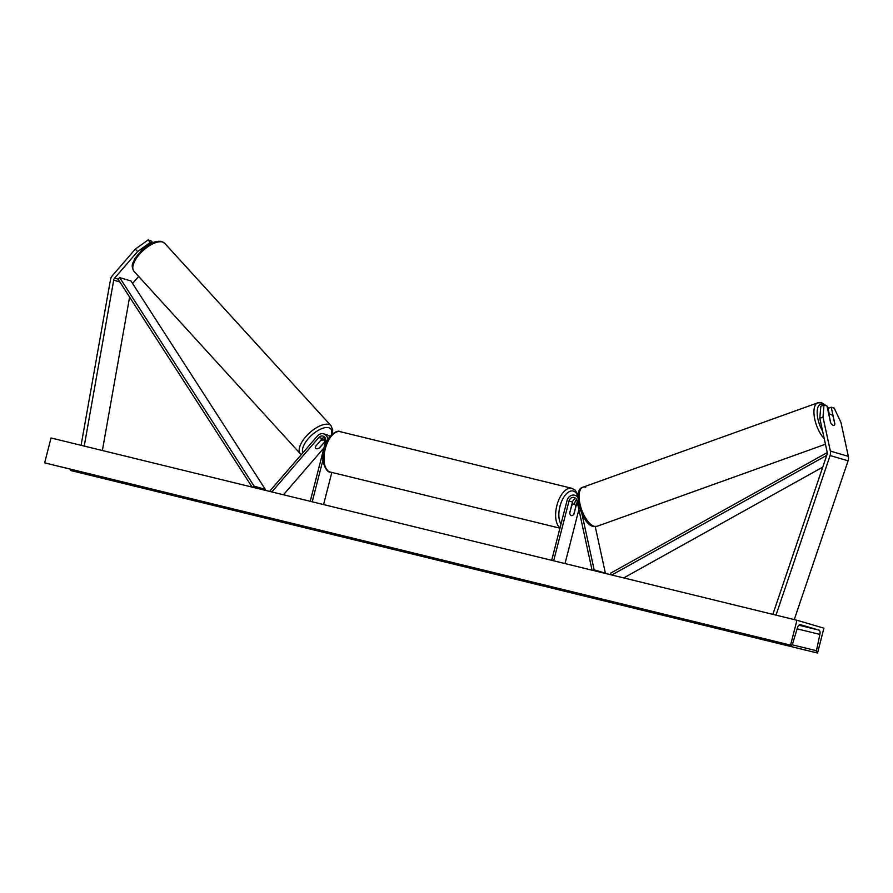 <?xml version="1.0" encoding="UTF-8"?>
<svg xmlns="http://www.w3.org/2000/svg" width="893" height="893" viewBox="0 0 893 893"><rect width="100%" height="100%" fill="white"/><g stroke="black" fill="none" stroke-linecap="round" stroke-linejoin="round"><path stroke-width="1.34" d="M595.263 526.658L605.387 573.183L594.158 569.879L582.002 514.078M574.411 504.322L574.791 502.815A7.01 6.061 106.4 0 1 576.554 499.511M575.851 498.484A4.666 4.041 -73.6 0 0 572.491 502.045L569.689 512.95A5.838 2.925 103.7 0 0 571.375 515.574A5.838 2.925 103.7 0 0 573.953 514.212L576.755 503.295A4.666 4.041 106.4 0 1 577.246 502.067M592.818 570.37L594.158 569.879M553.66 560.793L569.008 501.018A4.666 4.041 106.4 0 1 574.244 497.501A4.666 4.041 106.4 0 1 576.911 500.549L592.07 570.18M551.695 560.313L567.044 500.538A7.01 6.061 106.4 0 1 574.902 495.258A7.01 6.061 106.4 0 1 577.983 497.591M565.023 563.572L578.887 509.602M824.005 405.109L822.989 417.154L819.807 418.304L820.823 406.259L824.005 405.109L826.963 405.98L830.613 422.746A5.838 2.478 70.2 0 0 833.169 425.291A5.838 2.478 70.2 0 0 833.95 425.291A5.838 2.478 70.2 0 0 834.888 423.996L831.238 407.241L834.196 408.112L840.96 422.445L848.35 456.368A7.468 6.463 106.4 0 1 848.261 460.196A7.468 6.463 106.4 0 1 848.082 460.821L794.257 619.597M819.807 418.304L827.186 452.226A3.739 3.237 106.4 0 1 827.052 454.448L772.88 614.261L773.896 614.618M829.385 414.531L828.057 408.38L831.238 407.241M822.989 417.154L830.378 451.088A7.468 6.463 106.4 0 1 830.289 454.905A7.468 6.463 106.4 0 1 830.099 455.53L775.995 615.132M152.736 242.65L151.062 240.82L148.104 239.949L135.301 249.114L137.567 251.58L114.65 278.103A3.739 3.237 -73.6 0 0 113.701 280.134L84.255 445.975L83.194 445.83M138.661 276.417L132.633 283.394A3.739 3.237 -73.6 0 0 132.566 283.461M152.089 242.929L150.359 242.416L148.104 239.949M137.567 251.58L150.359 242.416M135.301 249.114L112.395 275.636A7.468 6.463 -73.6 0 0 110.632 279.04A7.468 6.463 -73.6 0 0 110.486 279.688L81.084 445.317M86.498 446.634L84.255 445.975M129.608 297.068L102.371 450.519M325.733 440.774L319.661 447.806A5.838 2.59 -42.4 0 1 316.222 448.688A5.838 2.59 -42.4 0 1 315.62 448.319A5.838 2.59 -42.4 0 1 315.396 446.556L322.34 438.508A4.666 4.041 106.4 0 1 324.594 437.09M323.746 439.903L325.197 438.217A7.01 6.061 -73.6 0 1 325.298 438.106M327.798 439.557A7.01 6.061 -73.6 0 0 323.646 433.853A7.01 6.061 -73.6 0 0 317.45 435.94L270.144 490.704L271.092 491.753M330.377 435.94A7.01 6.061 -73.6 0 0 329.126 435.974M323.969 447.873L283.461 494.767M310.251 501.319L325.599 441.533A4.666 4.041 -73.6 0 0 322.987 436.097A4.666 4.041 -73.6 0 0 318.857 437.481L271.829 491.931M312.215 501.799L322.998 459.817M323.579 504.578L331.839 472.419M323.646 433.853L327.128 434.88A7.01 6.061 106.4 0 1 329.785 436.655M572.056 503.719L574.154 504.232A5.838 2.925 -76.3 0 0 571.743 505.382L571.632 505.36M574.154 504.232A5.838 2.925 -76.3 0 1 575.795 506.577L573.775 514.424A5.838 2.925 -76.3 0 1 571.375 515.574A5.838 2.925 -76.3 0 1 569.734 513.229L571.743 505.382M834.832 424.208A5.838 2.478 -109.8 0 1 833.95 425.291A5.838 2.478 -109.8 0 1 833.169 425.291A5.838 2.478 -109.8 0 1 830.78 423.025L829.117 415.39A5.838 2.478 -109.8 0 1 829.999 414.307A5.838 2.478 -109.8 0 1 830.78 414.307A5.838 2.478 -109.8 0 1 833.169 416.584L834.832 424.208M823.915 628.181L796.958 620.255L790.562 645.126L791.142 645.293A2.099 1.049 103.7 0 0 791.165 645.304A2.099 1.049 103.7 0 0 792.627 643.73L797.438 627.812A4.208 2.11 -76.3 0 1 800.362 624.665A4.208 2.11 -76.3 0 1 800.407 624.676L818.836 630.09A4.208 2.11 -76.3 0 1 819.897 634.41L816.425 650.729A2.099 1.049 103.7 0 0 816.961 652.883L817.53 653.051L823.915 628.181M790.562 645.126L44.65 462.842L51.035 437.972L796.958 620.255M799.458 624.799L804.303 626.227L799.146 625M44.65 462.842L45.219 463.02A2.099 1.049 103.7 0 0 45.242 463.02A2.099 1.049 103.7 0 0 45.275 463.032L791.165 645.304L45.219 463.02M70.424 469.171A2.099 1.049 103.7 0 0 71.038 470.611L817.53 653.051M320.487 440.807A5.838 2.59 -42.4 0 1 323.646 440.093A5.838 2.59 -42.4 0 1 324.248 440.45A5.838 2.59 -42.4 0 1 324.539 442.002L319.381 447.962A5.838 2.59 -42.4 0 1 316.222 448.688A5.838 2.59 -42.4 0 1 315.62 448.319A5.838 2.59 -42.4 0 1 315.341 446.779L320.42 440.729M822.754 467.117L623.727 577.916M826.751 455.341L611.794 575.003M827.253 452.572L610.522 573.217L611.147 574.846M264.507 490.134L265.333 489.42L130.947 280.949L119.707 277.645L118.021 279.096L252.105 487.109M265.333 489.42L254.092 486.116L252.764 487.265M119.707 277.645L254.092 486.116M577.559 503.529L576.755 503.295M572.491 502.045L569.008 501.018M848.082 460.821L830.099 455.53M848.35 456.368L830.378 451.088M118.021 279.096L114.65 278.103M119.852 281.942L113.701 280.134M322.34 438.508L318.857 437.481M577.793 496.106A18.452 9.243 103.7 0 0 568.93 491.831A18.452 9.243 103.7 0 0 559.967 506.331A18.452 9.243 103.7 0 0 560.983 524.124M560.045 527.774A20.785 10.415 -76.3 0 1 556.875 505.527A20.785 10.415 -76.3 0 1 571.81 488.281L340.177 431.676A20.785 10.415 103.7 0 0 325.253 448.922A20.785 10.415 103.7 0 0 330.31 472.051L559.944 528.165M828.28 408.302A18.452 7.825 70.2 0 0 827.219 407.119M825.389 405.522A18.452 7.825 70.2 0 0 823.022 404.295A18.452 7.825 70.2 0 0 817.151 412.086A18.452 7.825 70.2 0 0 822.587 431.096M594.225 526.334A20.785 8.807 70.2 0 0 596.993 526.323L593.086 526.379C581.801 524.515 571.699 489.297 582.928 487.21L582.928 487.21A20.785 8.807 70.2 0 0 580.707 506.789A20.785 8.807 70.2 0 0 594.225 526.334M824.228 438.642A20.785 8.807 -109.8 0 1 814.505 417.924A20.785 8.807 -109.8 0 1 817.787 402.821L817.787 402.821A20.785 8.807 -109.8 0 1 820.544 402.81M585.696 487.21A20.785 8.807 70.2 0 0 582.928 487.21L817.787 402.821L821.683 402.765L826.561 405.869M798.889 625.223L818.836 630.09M71.038 470.611L816.961 652.883M792.113 644.779L816.425 650.729M797.125 628.851L819.897 634.41M164.725 243.32L161.756 241.501C155.84 240.485 149.31 243.209 142.166 249.649L134.921 258.457C133.213 263.424 130.289 264.585 134.017 271.327L134.017 271.327A20.785 9.231 -42.4 0 1 141.194 252.395A20.785 9.231 -42.4 0 1 162.582 242.025A20.785 9.231 -42.4 0 1 164.725 243.32L331.069 425.749A20.785 9.231 137.6 0 0 328.914 424.454A20.785 9.231 137.6 0 0 307.527 434.824A20.785 9.231 137.6 0 0 300.349 453.756L301.321 454.604M302.872 452.807A18.452 8.193 -42.4 0 1 310.731 436.063A18.452 8.193 -42.4 0 1 328.847 427.725A18.452 8.193 -42.4 0 1 331.359 434.891M578.385 496.285L574.902 495.258M578.106 495.079L575.103 490.09L571.81 488.281M330.31 472.051C326.86 473.223 319.962 461.447 324.114 448.677C326.492 436.186 337.364 429.22 340.177 431.676M828.615 408.179L827.052 406.36M825.445 444.234L596.993 526.323M829.999 414.307L828.871 414.709M134.017 271.327L300.349 453.756M322.406 438.43L324.248 440.45M332.14 434.177L332.732 429.957L331.069 425.749"/></g></svg>
